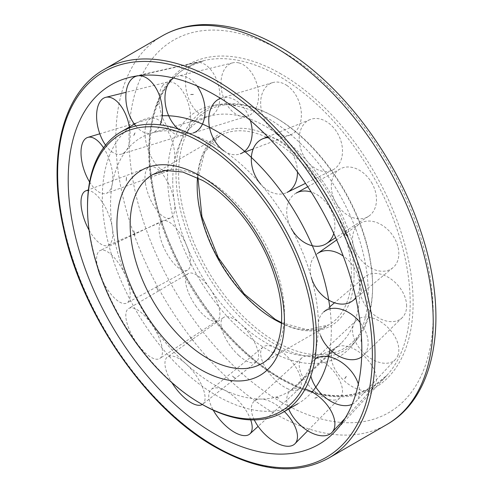 <?xml version="1.0" encoding="UTF-8"?>
<svg xmlns="http://www.w3.org/2000/svg" width="493" height="493" viewBox="0 0 493 493"><rect width="100%" height="100%" fill="white"/><g stroke="black" fill="none" stroke-linecap="round" stroke-linejoin="round"><path stroke-width="0.37" stroke-dasharray="2.46 1.85" d="M372.603 287.117A139.02 80.267 -120 0 0 274.299 116.847A139.02 80.267 -120 0 0 221.567 104.115A139.02 80.267 -120 0 0 175.995 173.604A139.02 80.267 -120 0 0 246.839 323.5A139.02 80.267 -120 0 0 357.265 339.147A139.02 80.267 -120 0 0 372.603 287.117L372.603 285.589A137.153 79.182 -120 0 0 275.624 117.611A137.153 79.182 -120 0 0 178.639 173.604A137.153 79.182 -120 0 0 275.624 341.581A137.153 79.182 -120 0 0 372.603 285.589M167.571 176.18A141.824 81.881 60 0 1 214.061 105.292A141.824 81.881 60 0 1 316.136 160.459A141.824 81.881 60 0 1 368.142 291.979A141.824 81.881 60 0 1 352.489 345.063A141.824 81.881 60 0 1 239.838 329.096A141.824 81.881 60 0 1 167.571 176.18M329.934 349.451A161.932 93.491 -120 0 0 331.333 329.644A161.932 93.491 -120 0 0 330.002 308.803M162.289 115.793A161.932 93.491 -120 0 0 135.865 123.299A161.932 93.491 -120 0 0 102.328 197.434A161.932 93.491 -120 0 0 173.012 360.395A161.932 93.491 -120 0 0 297.797 403.779A161.932 93.491 -120 0 0 312.026 391.972M329.749 306.831L323.765 311.915A29.457 20.312 -132.3 0 0 318.367 324.905A146.957 84.845 -120 0 0 260.877 184.364A146.957 84.845 -120 0 0 152.023 132.95A146.957 84.845 -120 0 0 110.543 204.915A146.957 84.845 -120 0 0 181.541 359.717A146.957 84.845 -120 0 0 297.519 384.959A146.957 84.845 -120 0 0 318.367 324.905A29.457 20.312 -132.3 0 0 320.653 335.813M172.747 180.9A132.383 76.433 -120 0 0 236.708 320.351A132.383 76.433 -120 0 0 341.187 343.091A132.383 76.433 -120 0 0 359.964 288.99A132.383 76.433 -120 0 0 308.174 162.382A132.383 76.433 -120 0 0 210.117 116.071A132.383 76.433 -120 0 0 172.747 180.9M87.501 205.988A161.932 93.491 -120 0 0 202.001 404.315M158.389 103.844L156.102 105.422M314.879 398.208L317.591 397.407M406.626 306.067A27.62 19.048 -132.3 0 0 390.986 279.044A27.62 19.048 -132.3 0 0 365.03 276.813A27.62 19.048 -132.3 0 0 359.964 288.99A27.62 19.048 -132.3 0 0 376.128 316.364A27.62 19.048 -132.3 0 0 402.22 317.646A27.62 19.048 -132.3 0 0 406.626 306.067M361.671 356.914A29.457 20.312 -132.3 0 0 363.427 355.459A29.457 20.312 -132.3 0 0 368.129 343.11A29.457 20.312 -132.3 0 0 360.1 322.484M397.734 245.982A27.62 20.077 -127.4 0 0 359.335 223.884A27.62 20.077 -127.4 0 0 353.647 246.29A27.62 20.077 -127.4 0 0 370.81 267.976A27.62 20.077 -127.4 0 0 392.872 267.761A27.62 20.077 -127.4 0 0 397.734 245.982M355.767 297.692A29.457 21.409 -127.4 0 0 358.368 277.177A29.457 21.409 -127.4 0 0 343.214 256.015M317.418 253.605A29.457 21.409 -127.4 0 0 311.354 277.51M372.252 183.741A27.62 20.49 -120.9 0 0 340.201 168.914A27.62 20.49 -120.9 0 0 335.536 202.062A27.62 20.49 -120.9 0 0 368.536 216.322A27.62 20.49 -120.9 0 0 372.252 183.741M333.779 233.522A29.457 21.852 -120.9 0 0 330.396 208.872A29.457 21.852 -120.9 0 0 311.182 192.03M296.225 193.059A29.457 21.852 -120.9 0 0 291.246 228.407M333.619 127.749A27.62 20.238 -114.1 0 0 310.042 119.596A27.62 20.238 -114.1 0 0 308.082 162.277A27.62 20.238 -114.1 0 0 332.627 169.993A27.62 20.238 -114.1 0 0 333.619 127.749M297.47 171.946A29.457 21.581 -114.1 0 0 288.004 147.425A29.457 21.581 -114.1 0 0 268.451 137.553M287.055 85.572A27.62 19.356 -108.7 0 0 272.611 82.633A27.62 19.356 -108.7 0 0 260.705 104.799A27.62 19.356 -108.7 0 0 274.995 132.303A27.62 19.356 -108.7 0 0 290.322 134.946A27.62 19.356 -108.7 0 0 301.309 112.435A27.62 19.356 -108.7 0 0 287.055 85.572M250.358 120.465A29.457 20.644 -108.7 0 0 236.905 101.139A29.457 20.644 -108.7 0 0 221.499 98.002A29.457 20.644 -108.7 0 0 220.488 98.347M238.852 62.901A27.62 17.964 -105.4 0 0 232.807 62.821A27.62 17.964 -105.4 0 0 221.419 89.313A27.62 17.964 -105.4 0 0 240.738 116.188A27.62 17.964 -105.4 0 0 247.511 116.065A27.62 17.964 -105.4 0 0 258.085 89.208A27.62 17.964 -105.4 0 0 238.852 62.901M197.003 85.948A29.457 19.153 -105.4 0 0 184.006 76.255A29.457 19.153 -105.4 0 0 177.56 76.175A29.457 19.153 -105.4 0 0 173.437 78.005M178.355 129.08A29.457 19.153 -105.4 0 0 186.021 133.085A29.457 19.153 -105.4 0 0 193.238 132.95L247.511 116.065M195.518 62.796A27.62 16.244 -104.5 0 0 187.137 94.021A27.62 16.244 -104.5 0 0 209.913 116.126A27.62 16.244 -104.5 0 0 209.944 116.12A27.62 16.244 -104.5 0 0 218.454 85.369A27.62 16.244 -104.5 0 0 196.109 62.642A27.62 16.244 -104.5 0 0 195.518 62.796M135.828 125.992A29.457 17.323 -104.5 0 0 151.801 133.011A29.457 17.323 -104.5 0 0 151.832 133.005A29.457 17.323 -104.5 0 0 160.065 124.858M162.906 85.277A27.62 14.433 -105.5 0 0 162.604 117.581A27.62 14.433 -105.5 0 0 182.447 135.236A27.62 14.433 -105.5 0 0 186.767 132.093A27.62 14.433 -105.5 0 0 187.217 100.171A27.62 14.433 -105.5 0 0 167.645 82.017A27.62 14.433 -105.5 0 0 162.906 85.277M105.564 145.145A29.457 15.388 -105.5 0 0 121.494 154.087A29.457 15.388 -105.5 0 0 126.109 150.735A29.457 15.388 -105.5 0 0 129.567 127.878M145.417 127.305A27.62 12.775 -108.3 0 0 151.579 157.624A27.62 12.775 -108.3 0 0 168.686 170.812A27.62 12.775 -108.3 0 0 174.343 161.957A27.62 12.775 -108.3 0 0 168.335 131.933A27.62 12.775 -108.3 0 0 151.382 118.351A27.62 12.775 -108.3 0 0 145.417 127.305M89.603 181.997A29.457 13.625 -108.3 0 0 106.285 193.33A29.457 13.625 -108.3 0 0 112.312 183.889A29.457 13.625 -108.3 0 0 103.518 147.795M145.417 183.205A27.62 11.493 -112.2 0 0 155.899 209.02A27.62 11.493 -112.2 0 0 170.43 217.968A27.62 11.493 -112.2 0 0 174.343 201.68A27.62 11.493 -112.2 0 0 149.564 166.819A27.62 11.493 -112.2 0 0 145.417 183.205M89.079 230.157A29.457 12.257 -112.2 0 0 108.14 245.354A29.457 12.257 -112.2 0 0 112.312 227.988A29.457 12.257 -112.2 0 0 88.339 190.489M162.906 245.428A27.62 10.76 -116.9 0 0 187.426 270.25A27.62 10.76 -116.9 0 0 186.767 245.896A27.62 10.76 -116.9 0 0 162.444 220.975A27.62 10.76 -116.9 0 0 162.906 245.428M101.459 278.44A29.457 11.475 -116.9 0 0 126.806 303.035A29.457 11.475 -116.9 0 0 126.109 277.066A29.457 11.475 -116.9 0 0 100.171 250.493A29.457 11.475 -116.9 0 0 97.793 267.915M195.518 305.568A27.62 10.68 -121.9 0 0 217.413 320.499A27.62 10.68 -121.9 0 0 209.944 288.633A27.62 10.68 -121.9 0 0 188.24 273.584A27.62 10.68 -121.9 0 0 195.518 305.568M136.45 342.561A29.457 11.388 -121.9 0 0 159.794 358.485A29.457 11.388 -121.9 0 0 151.832 324.511A29.457 11.388 -121.9 0 0 128.685 308.464A29.457 11.388 -121.9 0 0 136.45 342.561M238.852 355.502A27.62 11.253 -126.7 0 0 256.397 361.887A27.62 11.253 -126.7 0 0 240.738 324.117A27.62 11.253 -126.7 0 0 223.391 317.584A27.62 11.253 -126.7 0 0 238.852 355.502M202.284 404.476A29.457 11.998 -126.7 0 0 202.715 404.174A29.457 11.998 -126.7 0 0 186.021 363.902A29.457 11.998 -126.7 0 0 167.515 356.932A29.457 11.998 -126.7 0 0 171.86 382.605M287.055 388.49A27.62 12.411 -130.9 0 0 299.208 388.817A27.62 12.411 -130.9 0 0 296.57 368.444A27.62 12.411 -130.9 0 0 274.995 347.559A27.62 12.411 -130.9 0 0 263.071 347.035A27.62 12.411 -130.9 0 0 265.32 367.328A27.62 12.411 -130.9 0 0 287.055 388.49M250.69 419.876A29.457 13.237 -130.9 0 0 224.044 389.92A29.457 13.237 -130.9 0 0 211.331 389.359A29.457 13.237 -130.9 0 0 213.259 410.17M333.619 400.076A27.62 13.995 -133.9 0 0 340.152 397.691A27.62 13.995 -133.9 0 0 334.883 372.819A27.62 13.995 -133.9 0 0 308.082 355.792A27.62 13.995 -133.9 0 0 301.839 357.9A27.62 13.995 -133.9 0 0 306.584 382.741A27.62 13.995 -133.9 0 0 333.619 400.076M284.35 411.513A29.457 14.926 -133.9 0 0 260.772 399.059A29.457 14.926 -133.9 0 0 254.117 401.302A29.457 14.926 -133.9 0 0 254.302 419.913M372.252 388.687A27.62 15.788 -135.4 0 0 373.762 387.381A27.62 15.788 -135.4 0 0 365.868 357.85A27.62 15.788 -135.4 0 0 335.536 347.707A27.62 15.788 -135.4 0 0 334.402 348.625A27.62 15.788 -135.4 0 0 341.594 378.205A27.62 15.788 -135.4 0 0 372.252 388.687M305.149 389.063A29.457 16.836 -135.4 0 0 291.246 390.08A29.457 16.836 -135.4 0 0 290.038 391.066A29.457 16.836 -135.4 0 0 288.571 408.617M397.734 355.878A27.62 17.557 -135 0 0 385.711 325.503A27.62 17.557 -135 0 0 356.402 320.358A27.62 17.557 -135 0 0 353.647 324.388A27.62 17.557 -135 0 0 366.089 355.12A27.62 17.557 -135 0 0 395.472 359.403A27.62 17.557 -135 0 0 397.734 355.878M352.156 404.266A29.457 18.722 -135 0 0 355.958 401.536A29.457 18.722 -135 0 0 358.368 397.777A29.457 18.722 -135 0 0 358.337 384.059M314.898 359.372A29.457 18.722 -135 0 0 314.294 359.902A29.457 18.722 -135 0 0 311.354 364.198A29.457 18.722 -135 0 0 310.849 375.98M224.044 150.969A29.457 20.644 -108.7 0 0 240.387 153.785L245.317 151.924M260.772 184.24A29.457 21.581 -114.1 0 0 286.951 192.473M281.528 323.217A109.095 62.987 -120 0 0 328.849 324.844A109.095 62.987 -120 0 0 351.441 274.897A109.095 62.987 -120 0 0 274.299 141.281A109.095 62.987 -120 0 0 219.749 135.877A109.095 62.987 -120 0 0 197.496 177.671M354.085 274.897A110.968 64.065 -120 0 0 275.624 138.989A110.968 64.065 -120 0 0 197.157 184.296A110.968 64.065 -120 0 0 275.624 320.204A110.968 64.065 -120 0 0 354.085 274.897M281.558 322.693L307.355 329.743L328.849 324.844L261.845 363.526A109.095 62.987 -120 0 0 284.436 313.585A109.095 62.987 -120 0 0 207.294 179.963A109.095 62.987 -120 0 0 152.744 174.565L219.749 135.877L204.755 152.041L197.964 177.905M281.133 74.024A186.644 107.757 -120 0 0 149.157 150.217A186.644 107.757 -120 0 0 281.133 378.809A186.644 107.757 -120 0 0 413.109 302.61A186.644 107.757 -120 0 0 281.133 74.024M279.488 378.273A184.826 106.71 -120 0 0 386.783 375.475A184.826 106.71 -120 0 0 410.182 302.819A184.826 106.71 -120 0 0 279.488 76.452A184.826 106.71 -120 0 0 204.866 60.386A184.826 106.71 -120 0 0 148.8 151.912A184.826 106.71 -120 0 0 279.488 378.273M104.115 69.464A224.426 129.573 -120 0 0 57.638 172.205A224.426 129.573 -120 0 0 216.328 447.071A224.426 129.573 -120 0 0 328.548 458.188M162.308 35.872A224.426 129.573 -120 0 0 115.824 138.613A224.426 129.573 -120 0 0 274.521 413.479A224.426 129.573 -120 0 0 386.734 424.596M281.133 402.023A215.077 124.174 -120 0 0 433.218 314.22A215.077 124.174 -120 0 0 281.133 50.804A215.077 124.174 -120 0 0 129.049 138.613A215.077 124.174 -120 0 0 281.133 402.023M221.567 104.115L214.061 105.292M275.624 117.611L274.299 116.847M341.187 343.091L297.519 384.959M210.117 116.071L152.023 132.95M357.265 339.147L352.489 345.063M131.187 77.019L204.866 60.386L187.426 67.159C154.876 85.135 141.485 136.111 154.753 195.431C169.524 267.533 223.871 346.191 280.745 377.952C316.549 397.925 347.035 401.006 372.197 387.196L386.783 375.475L335.536 430.968M361.64 291.554L361.018 287.351M346.493 235.666L344.712 231.309M317.621 181.356L314.916 177.437M235.617 105.601L232.24 104.017M193.546 94.391L190.508 94.379M158.475 103.998L156.207 105.564M135.07 132.783L133.849 135.704M126.467 177.049L126.467 180.943M133.856 230.829L135.07 235.167M156.232 286.846L158.506 291.036M190.581 337.526L193.601 341.008M232.265 376.03L235.623 378.328M275.636 397.148L278.878 397.956M314.83 398.042L317.517 397.247M344.693 378.723L346.487 376.418M361.018 341.489L361.64 337.995M278.921 135.963L275.661 133.005M365.03 276.813L334.513 302.776M359.335 223.884L336.676 239.955M340.201 168.914L307.761 186.73M310.042 119.596L267.693 136.771M272.611 82.633L221.499 98.002M232.807 62.821L177.56 76.175M209.913 116.126L151.801 133.011M182.447 135.236L121.494 154.087M168.686 170.812L106.285 193.33M170.43 217.968L108.14 245.354M187.426 270.25L126.806 303.035M217.413 320.499L159.794 358.485M256.397 361.887L202.715 404.174M299.208 388.817L258.129 426.359M340.152 397.691L307.687 430.777M373.762 387.381L345.075 418.31M356.402 320.358L314.294 359.902M395.472 359.403L355.958 401.536M334.402 348.625L290.038 391.066M301.839 357.9L254.117 401.302M263.071 347.035L211.331 389.359M223.391 317.584L167.515 356.932M188.24 273.584L128.685 308.464M162.444 220.975L100.171 250.493M149.564 166.819L88.413 189.86M151.382 118.351L99.796 133.8M167.645 82.017L126.109 92.29M196.109 62.642L137.683 75.842M290.322 134.946L253.192 148.954M332.627 169.993L305.5 183.347M368.536 216.322L335.653 237.638M392.872 267.761L355.878 298.179M402.22 317.646L363.427 355.459M275.55 133.147L278.798 136.086M361.468 337.976L360.845 341.446M346.339 376.319L344.564 378.599M278.841 398.128L275.581 397.315M235.531 378.476L232.154 376.171M193.478 341.131L190.446 337.637M158.358 291.129L156.071 286.92M134.903 235.223L133.683 230.866M126.288 180.956L126.288 177.042M133.683 135.649L134.909 132.703M190.52 94.557L193.533 94.564M232.178 104.177L235.531 105.761M314.78 177.548L317.467 181.449M344.552 231.383L346.326 235.722M360.845 287.388L361.468 291.573"/><path stroke-width="0.74" d="M200.682 403.551L202.001 404.315A161.932 93.491 -120 0 0 282.97 412.333A161.932 93.491 -120 0 0 316.506 338.204A161.932 93.491 -120 0 0 245.822 175.243A161.932 93.491 -120 0 0 121.038 131.859A161.932 93.491 -120 0 0 87.501 205.988L87.501 207.516A160.059 92.413 -120 0 0 200.682 403.551A160.059 92.413 -120 0 0 313.862 338.204A160.059 92.413 -120 0 0 200.682 142.169A160.059 92.413 -120 0 0 87.501 207.516M330.002 308.803A161.932 93.491 -120 0 0 162.289 115.793M312.026 391.972A161.932 93.491 -120 0 0 329.934 349.451M68.2 179.828A207.621 119.873 -120 0 0 171.083 400.988A207.621 119.873 -120 0 0 335.536 430.968A207.621 119.873 -120 0 0 361.819 349.352A207.621 119.873 -120 0 0 283.007 153.6A207.621 119.873 -120 0 0 131.187 77.019A207.621 119.873 -120 0 0 68.2 179.828M360.1 322.484A29.457 20.312 -132.3 0 0 323.765 311.915M343.214 256.015A29.457 21.409 -127.4 0 0 317.418 253.605L336.676 239.955M311.182 192.03A29.457 21.852 -120.9 0 0 296.225 193.059L307.761 186.73M268.451 137.553A29.457 21.581 -114.1 0 0 262.868 138.73A29.457 21.581 -114.1 0 0 260.772 184.24M220.488 98.347A29.457 20.644 -108.7 0 0 208.847 122.375A29.457 20.644 -108.7 0 0 224.044 150.969M173.437 78.005A29.457 19.153 -105.4 0 0 165.143 102.211A29.457 19.153 -105.4 0 0 178.355 129.08M160.065 124.858A29.457 17.323 -104.5 0 0 157.852 91.716A29.457 17.323 -104.5 0 0 137.085 75.977A29.457 17.323 -104.5 0 0 136.45 76.144A29.457 17.323 -104.5 0 0 125.832 96.554A29.457 17.323 -104.5 0 0 135.828 125.992M129.567 127.878A29.457 15.388 -105.5 0 0 105.712 97.337A29.457 15.388 -105.5 0 0 100.658 100.812A29.457 15.388 -105.5 0 0 105.564 145.145M103.518 147.795A29.457 13.625 -108.3 0 0 87.828 137.387A29.457 13.625 -108.3 0 0 81.468 146.939A29.457 13.625 -108.3 0 0 89.603 181.997M88.339 190.489A29.457 12.257 -112.2 0 0 85.893 190.809A29.457 12.257 -112.2 0 0 81.468 208.28A29.457 12.257 -112.2 0 0 89.079 230.157M97.793 267.915A29.457 11.475 -116.9 0 0 100.658 276.567A29.457 11.475 -116.9 0 0 101.459 278.44M171.86 382.605A29.457 11.998 -126.7 0 0 184.006 397.364A29.457 11.998 -126.7 0 0 202.284 404.476M213.259 410.17A29.457 13.237 -130.9 0 0 236.905 433.563A29.457 13.237 -130.9 0 0 249.865 433.914A29.457 13.237 -130.9 0 0 250.69 419.876M254.302 419.913A29.457 14.926 -133.9 0 0 288.004 446.276A29.457 14.926 -133.9 0 0 294.974 443.737A29.457 14.926 -133.9 0 0 284.35 411.513M288.571 408.617A29.457 16.836 -135.4 0 0 308.07 431.005A29.457 16.836 -135.4 0 0 330.396 433.785A29.457 16.836 -135.4 0 0 332.011 432.392A29.457 16.836 -135.4 0 0 329.903 408.968A29.457 16.836 -135.4 0 0 305.149 389.063M358.337 384.059A29.457 18.722 -135 0 0 338.728 360.568A29.457 18.722 -135 0 0 314.898 359.372M310.849 375.98A29.457 18.722 -135 0 0 328.036 399.564A29.457 18.722 -135 0 0 352.156 404.266M193.238 132.95A29.457 19.153 -105.4 0 0 197.003 85.948M240.387 153.785A29.457 20.644 -108.7 0 0 250.358 120.465M305.5 183.347L286.951 192.473A29.457 21.581 -114.1 0 0 297.47 171.946M291.246 228.407A29.457 21.852 -120.9 0 0 326.434 243.616A29.457 21.852 -120.9 0 0 333.779 233.522M311.354 277.51A29.457 21.409 -127.4 0 0 329.657 300.631A29.457 21.409 -127.4 0 0 353.179 300.403A29.457 21.409 -127.4 0 0 355.767 297.692M320.653 335.813A29.457 20.312 -132.3 0 0 361.671 356.914M197.496 177.671A109.095 62.987 -120 0 0 197.157 185.824A109.095 62.987 -120 0 0 274.299 319.439A109.095 62.987 -120 0 0 281.528 323.217M207.294 358.121A109.095 62.987 -120 0 0 261.845 363.526C280.289 354.301 288.368 318.466 275.106 277.386C263.17 237.62 232.788 197.317 202.617 180.432L182.872 172.057L165.611 170.486L152.744 174.565A109.095 62.987 -120 0 0 130.152 224.506A109.095 62.987 -120 0 0 207.294 358.121M200.682 369.577A118.449 68.385 -120 0 0 284.436 321.22A118.449 68.385 -120 0 0 200.682 176.149A118.449 68.385 -120 0 0 116.927 224.506A118.449 68.385 -120 0 0 200.682 369.577M104.115 69.464C62.808 92.493 46.94 155.998 63.554 228.45C81.881 315.144 146.877 408.82 215.398 447.163C259.047 471.702 296.761 475.375 328.548 458.188A224.426 129.573 -120 0 0 375.025 355.447A224.426 129.573 -120 0 0 216.328 80.581A224.426 129.573 -120 0 0 104.115 69.464L162.308 35.872C174.189 29.062 187.358 25.322 201.822 24.65C226.546 23.744 252.342 31.034 279.198 46.521C338.962 80.353 395.922 154.968 420.763 231.235C449.326 314.996 437.26 396.261 386.734 424.596A224.426 129.573 -120 0 0 433.218 321.855A224.426 129.573 -120 0 0 274.521 46.983A224.426 129.573 -120 0 0 162.308 35.872M372.381 355.447A222.559 128.494 -120 0 0 215.01 82.873A222.559 128.494 -120 0 0 57.638 173.733A222.559 128.494 -120 0 0 215.01 446.307A222.559 128.494 -120 0 0 372.381 355.447M197.964 177.905L201.914 216.532L218.226 257.525L244.152 293.865L275.236 319.347L281.558 322.693M135.865 123.299L121.038 131.859M297.797 403.779L282.97 412.333M386.734 424.596L328.548 458.188M334.513 302.776L329.749 306.831M267.693 136.771L262.868 138.73M258.129 426.359L249.865 433.914M307.687 430.777L294.974 443.737M345.075 418.31L332.011 432.392M88.413 189.86L85.893 190.809M99.796 133.8L87.828 137.387M126.109 92.29L105.712 97.337M137.683 75.842L137.085 75.977M253.192 148.954L245.317 151.924M335.653 237.638L326.434 243.616M355.878 298.179L353.179 300.403"/></g></svg>
